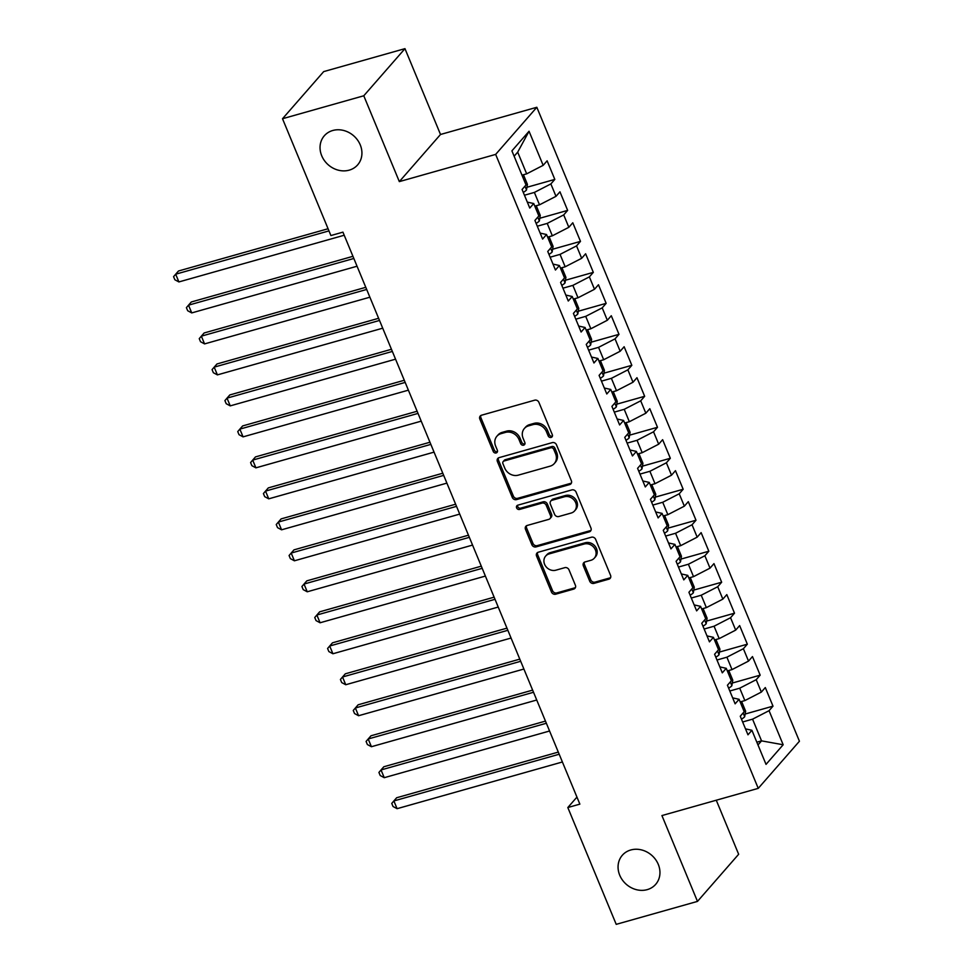 <?xml version="1.0" encoding="UTF-8"?>
<svg xmlns="http://www.w3.org/2000/svg" width="973" height="973" viewBox="0 0 973 973"><rect width="100%" height="100%" fill="white"/><g stroke="black" fill="none" stroke-linecap="round" stroke-linejoin="round"><path stroke-width="1.46" d="M551.119 437.424A2.372 2.068 -138.9 0 0 552.311 434.712L538.92 402.396A3.393 2.955 -138.9 0 0 534.7 400.183L481.526 415.216A3.393 2.955 -138.9 0 0 479.835 419.083L493.214 451.399A2.372 2.068 -138.9 0 0 497.349 450.231L495.622 446.048A10.861 9.462 -138.9 0 1 496.899 436.232A10.861 9.462 -138.9 0 1 501.046 433.654L505.474 432.401A10.861 9.462 -138.9 0 1 518.962 439.455L520.689 443.639A2.372 2.068 -138.9 0 0 524.824 442.472L523.097 438.288A10.861 9.462 -138.9 0 1 524.374 428.473A10.861 9.462 -138.9 0 1 528.521 425.882L532.949 424.629A10.861 9.462 -138.9 0 1 546.437 431.696L548.164 435.88A2.372 2.068 -138.9 0 0 551.119 437.424M524.374 428.473L525.493 427.208A10.861 9.462 -138.9 0 1 529.628 424.617L534.068 423.364A10.861 9.462 -138.9 0 1 547.556 430.419L549.283 434.603A2.372 2.068 -138.9 0 0 552.421 436.086M480.893 415.471A3.393 2.955 -138.9 0 0 480.942 417.818L494.333 450.122A2.372 2.068 -138.9 0 0 497.471 451.606M496.899 436.232L498.006 434.967A10.861 9.462 -138.9 0 1 502.153 432.377L506.592 431.124A10.861 9.462 -138.9 0 1 520.069 438.191L521.808 442.362A2.372 2.068 -138.9 0 0 524.946 443.846M630.796 849.976A22.124 19.29 -138.9 0 0 622.343 855.243A22.124 19.29 -138.9 0 0 622.477 880.127A22.124 19.29 -138.9 0 0 647.215 889.638A22.124 19.29 -138.9 0 0 655.668 884.36A22.124 19.29 -138.9 0 0 655.534 859.475A22.124 19.29 -138.9 0 0 630.796 849.976M332.778 130.491A22.124 19.29 -138.9 0 0 324.325 135.77A22.124 19.29 -138.9 0 0 324.459 160.654A22.124 19.29 -138.9 0 0 349.198 170.153A22.124 19.29 -138.9 0 0 357.65 164.875A22.124 19.29 -138.9 0 0 357.517 140.003A22.124 19.29 -138.9 0 0 332.778 130.491M589.711 581.185A3.393 2.955 -138.9 0 0 593.919 583.386L608.843 579.178A3.393 2.955 -138.9 0 0 610.545 575.298L595.671 539.407A3.393 2.955 -138.9 0 0 591.462 537.205L538.276 552.226A3.393 2.955 -138.9 0 0 536.585 556.106L551.448 591.985A3.393 2.955 -138.9 0 0 555.668 594.199L573.681 589.103A3.393 2.955 -138.9 0 0 575.384 585.235L569.023 569.874A3.393 2.955 -138.9 0 0 564.802 567.66L555.863 570.19A9.073 7.918 -138.9 0 1 545.719 566.286A9.073 7.918 -138.9 0 1 545.658 556.082A9.073 7.918 -138.9 0 1 549.125 553.917L584.141 544.029A9.073 7.918 -138.9 0 1 594.284 547.933A9.073 7.918 -138.9 0 1 594.345 558.137A9.073 7.918 -138.9 0 1 590.879 560.302L585.041 561.944A3.393 2.955 -138.9 0 0 583.35 565.824L589.711 581.185L590.818 579.908A3.393 2.955 -138.9 0 0 595.038 582.122L609.962 577.901A3.393 2.955 -138.9 0 0 610.594 577.634M579.859 804.136L342.934 232.146L330.893 235.551L282.511 118.73L363.78 95.78L399.331 181.61L495.658 154.403L758.247 788.361L661.932 815.569L697.483 901.399L616.213 924.35L567.818 807.541L579.859 804.136M569.667 484.59A3.393 2.955 -138.9 0 0 571.358 480.711L556.495 444.819A3.393 2.955 -138.9 0 0 552.275 442.618L499.1 457.638A3.393 2.955 -138.9 0 0 497.398 461.518L512.272 497.398A3.393 2.955 -138.9 0 0 516.481 499.611L569.667 484.59L570.774 483.313A3.393 2.955 -138.9 0 0 571.406 483.046M576.089 492.119L590.952 528.011A3.393 2.955 -138.9 0 1 589.249 531.878L536.074 546.899A3.393 2.955 -138.9 0 1 531.854 544.698L525.493 529.336A3.393 2.955 -138.9 0 1 527.196 525.456L548.76 519.375A3.393 2.955 -138.9 0 0 550.45 515.495L546.23 505.303A3.393 2.955 -138.9 0 0 542.022 503.102L519.57 509.438A2.372 2.068 -138.9 0 1 517.806 505.182L571.869 489.906A3.393 2.955 -138.9 0 1 576.089 492.119M495.658 154.403L536.828 107.273L799.429 741.231L758.247 788.361M526.94 187.278L554.817 179.409L547.118 160.813L543.165 165.337L529.044 131.258L511.907 150.864L526.028 184.955L522.075 189.48L529.774 208.064L533.727 203.539L538.86 215.933L534.907 220.457L542.618 239.054L546.558 234.529L551.703 246.923L547.75 251.448L555.449 270.032L559.402 265.52L564.535 277.913L560.582 282.425L568.281 301.022L572.233 296.497L577.366 308.891L573.413 313.415L581.112 332.012L585.065 327.487L590.197 339.881L586.245 344.406L593.956 362.99L597.896 358.465L603.041 370.859L599.088 375.383L606.787 393.98L610.74 389.455L615.873 401.849L611.92 406.373L619.619 424.958L623.571 420.445L628.704 432.839L624.751 437.351L632.45 455.948L636.403 451.423L641.535 463.817L637.583 468.341L645.294 486.938L649.234 482.413L654.379 494.807L650.426 499.331L658.125 517.916L662.078 513.391L667.21 525.785L663.258 530.309L670.956 548.906L674.909 544.381L680.042 556.775L676.089 561.299L683.788 579.884L687.741 575.371L692.873 587.765L688.92 592.277L696.632 610.874L700.572 606.349L705.717 618.743L701.764 623.267L709.463 641.864L713.416 637.339L718.548 649.733L714.596 654.257L722.294 672.842L726.247 668.317L731.38 680.711L727.427 685.235L735.126 703.832L739.079 699.307L744.211 711.701L740.258 716.225L747.969 734.81L751.91 730.297L745.5 728.862M554.817 179.409L550.864 183.933L555.997 196.327L539.516 204.817L534.809 206.142M539.772 218.268L567.648 210.387L559.949 191.803L555.997 196.327M567.648 210.387L563.708 214.911L568.84 227.305L552.348 235.807L547.641 237.132M552.603 249.246L580.492 241.377L572.793 222.781L568.84 227.305M580.492 241.377L576.539 245.901L581.672 258.295L565.179 266.784L560.472 268.122M565.447 280.236L593.323 272.367L585.624 253.771L581.672 258.295M593.323 272.367L589.37 276.879L594.503 289.273L578.011 297.774L573.316 299.1M578.278 311.226L606.155 303.345L598.456 284.761L594.503 289.273M606.155 303.345L602.202 307.869L607.334 320.263L590.854 328.765L586.147 330.09M591.11 342.204L618.986 334.335L611.287 315.739L607.334 320.263M618.986 334.335L615.045 338.859L620.178 351.253L603.686 359.742L598.979 361.068M603.941 373.194L631.83 365.313L624.131 346.729L620.178 351.253M631.83 365.313L627.877 369.837L633.009 382.231L616.517 390.732L611.81 392.058M616.785 404.172L644.661 396.303L636.962 377.706L633.009 382.231M644.661 396.303L640.708 400.827L645.841 413.221L629.349 421.71L624.654 423.048M629.616 435.162L657.493 427.293L649.794 408.696L645.841 413.221M657.493 427.293L653.54 431.805L658.672 444.199L642.192 452.7L637.485 454.026M642.448 466.152L670.324 458.271L662.625 439.687L658.672 444.199M670.324 458.271L666.383 462.795L671.516 475.189L655.024 483.69L650.317 485.016M655.279 497.13L683.168 489.261L675.469 470.664L671.516 475.189M683.168 489.261L679.215 493.785L684.347 506.179L667.855 514.668L663.148 515.994M668.123 528.12L695.999 520.239L688.3 501.654L684.347 506.179M695.999 520.239L692.046 524.763L697.179 537.157L680.686 545.658L675.992 546.984M680.954 559.098L708.831 551.229L701.132 532.632L697.179 537.157M708.831 551.229L704.878 555.753L710.01 568.147L693.53 576.636L688.823 577.974M693.785 590.088L721.662 582.219L713.963 563.622L710.01 568.147M721.662 582.219L717.721 586.731L722.854 599.125L706.362 607.626L701.655 608.952M706.617 621.078L734.506 613.197L726.807 594.612L722.854 599.125M734.506 613.197L730.553 617.721L735.685 630.115L719.193 638.616L714.486 639.942M719.461 652.056L747.337 644.187L739.638 625.59L735.685 630.115M747.337 644.187L743.384 648.711L748.517 661.105L732.024 669.594L727.33 670.92M732.292 683.046L760.168 675.165L752.47 656.58L748.517 661.105M760.168 675.165L756.216 679.689L761.348 692.083L744.868 700.584L740.161 701.91M745.123 714.036L773 706.155L765.301 687.558L761.348 692.083M773 706.155L769.059 710.679L783.168 744.759L766.031 764.377L751.91 730.297M739.079 699.307L732.669 697.872M756.848 742.192L761.543 740.867L752.567 719.169L742.642 721.978M769.059 710.679L752.567 719.169M783.168 744.759L761.543 740.867L757.979 744.941M726.247 668.317L719.825 666.894M744.868 700.584L739.723 688.191L729.811 690.988M756.216 679.689L739.723 688.191M713.416 637.339L706.994 635.904M732.024 669.594L726.892 657.201L716.979 659.998M743.384 648.711L726.892 657.201M700.572 606.349L694.163 604.914M719.193 638.616L714.06 626.223L704.148 629.02M730.553 617.721L714.06 626.223M687.741 575.371L681.331 573.936M706.362 607.626L701.229 595.233L691.304 598.03M717.721 586.731L701.229 595.233M674.909 544.381L668.487 542.946M693.53 576.636L688.385 564.243L678.473 567.052M704.878 555.753L688.385 564.243M662.078 513.391L655.656 511.968M680.686 545.658L675.554 533.265L665.641 536.062M692.046 524.763L675.554 533.265M649.234 482.413L642.825 480.978M667.855 514.668L662.722 502.275L652.81 505.072M679.215 493.785L662.722 502.275M636.403 451.423L629.993 449.988M655.024 483.69L649.891 471.297L639.966 474.094M666.383 462.795L649.891 471.297M623.571 420.445L617.15 419.01M642.192 452.7L637.047 440.307L627.135 443.104M653.54 431.805L637.047 440.307M610.74 389.455L604.318 388.02M629.349 421.71L624.216 409.317L614.304 412.126M640.708 400.827L624.216 409.317M597.896 358.465L591.487 357.042M616.517 390.732L611.385 378.339L601.472 381.136M627.877 369.837L611.385 378.339M585.065 327.487L578.655 326.052M603.686 359.742L598.553 347.349L588.629 350.146M615.045 338.859L598.553 347.349M572.233 296.497L565.812 295.062M590.854 328.765L585.71 316.359L575.797 319.168M602.202 307.869L585.71 316.359M559.402 265.52L552.98 264.084M578.011 297.774L572.878 285.381L562.966 288.178M589.37 276.879L572.878 285.381M546.558 234.529L540.149 233.094M565.179 266.784L560.047 254.391L550.134 257.2M576.539 245.901L560.047 254.391M533.727 203.539L527.317 202.116M552.348 235.807L547.215 223.413L537.291 226.21M563.708 214.911L547.215 223.413M539.516 204.817L534.372 192.423L524.459 195.22M550.864 183.933L534.372 192.423M576.953 797.094L567.818 807.541M697.483 901.399L738.653 854.27L716.274 800.22M399.331 181.61L440.514 134.481L404.963 48.65L363.78 95.78M404.963 48.65L323.693 71.601L282.511 118.73M440.514 134.481L536.828 107.273M543.165 165.337L526.673 173.839L517.697 152.141L514.133 156.227M526.673 173.839L521.978 175.164M529.044 131.258L517.697 152.141M498.468 457.906A3.393 2.955 -138.9 0 0 498.517 460.241L513.379 496.133A3.393 2.955 -138.9 0 0 517.6 498.334L570.774 483.313M553.746 449.331A2.372 2.068 -138.9 0 0 550.791 447.787L504.111 460.983A2.372 2.068 -138.9 0 0 502.932 463.695L504.756 468.098A10.861 9.462 -138.9 0 0 518.244 475.165L550.146 466.152A10.861 9.462 -138.9 0 0 554.294 463.562A10.861 9.462 -138.9 0 0 555.571 453.746L553.746 449.331L554.853 448.067A2.372 2.068 -138.9 0 0 551.91 446.522L550.791 447.787M503.211 461.543L504.318 460.265A2.372 2.068 -138.9 0 1 505.23 459.706L551.91 446.522M554.294 463.562L555.401 462.284A10.861 9.462 -138.9 0 0 556.678 452.469L555.571 453.746M554.853 448.067L556.678 452.469M526.563 525.724A3.393 2.955 -138.9 0 0 526.612 528.059L532.973 543.421A3.393 2.955 -138.9 0 0 537.181 545.634L590.368 530.613A3.393 2.955 -138.9 0 0 591 530.346M550.049 518.56L551.168 517.283A3.393 2.955 -138.9 0 0 551.569 514.218L547.349 504.026A3.393 2.955 -138.9 0 0 543.129 501.825L520.677 508.161L519.57 509.438M517.612 505.242A2.372 2.068 -138.9 0 0 520.677 508.161M571.139 513.051A9.073 7.918 -138.9 0 0 574.605 510.886A9.073 7.918 -138.9 0 0 574.557 500.669A9.073 7.918 -138.9 0 0 564.401 496.777L552.068 500.256A3.393 2.955 -138.9 0 0 550.365 504.136L554.586 514.328A3.393 2.955 -138.9 0 0 558.806 516.529L571.139 513.051M574.605 510.886L575.712 509.609A9.073 7.918 -138.9 0 0 575.663 499.404A9.073 7.918 -138.9 0 0 565.508 495.5L564.401 496.777M550.767 501.071L551.886 499.794A3.393 2.955 -138.9 0 1 553.175 498.991L565.508 495.5M584.408 562.212A3.393 2.955 -138.9 0 0 584.457 564.547L590.818 579.908M594.345 558.137L595.452 556.86A9.073 7.918 -138.9 0 0 595.403 546.656A9.073 7.918 -138.9 0 0 585.247 542.752L584.141 544.029M545.658 556.082L546.777 554.805A9.073 7.918 -138.9 0 1 550.244 552.64L585.247 542.752M537.643 552.494A3.393 2.955 -138.9 0 0 537.692 554.829L552.567 590.72A3.393 2.955 -138.9 0 0 556.775 592.922L574.8 587.838A3.393 2.955 -138.9 0 0 575.432 587.57M522.671 174.958L523.571 175.104L527.427 184.396L526.478 190.051A9.158 2.214 157.5 0 1 523.292 192.386M328.083 228.74L178.473 271.005L175.687 274.191L178.898 281.939L344.223 235.235M328.971 230.893L175.687 274.191L173.571 276.66L174.86 279.762L178.898 281.939M535.503 205.948L536.403 206.094L540.258 215.386L539.31 221.029A9.158 2.214 157.5 0 1 536.123 223.376M352.956 256.325L191.304 301.983L188.519 305.169L191.73 312.917L357.055 266.225M353.844 258.477L188.519 305.169L186.402 307.65L187.692 310.74L191.73 312.917M548.346 236.938L549.234 237.071L553.09 246.376L552.141 252.019A9.158 2.214 157.5 0 1 548.954 254.367M365.787 287.315L204.135 332.973L201.362 336.159L204.561 343.907L369.886 297.203M366.675 289.455L201.362 336.159L199.246 338.628L200.523 341.73L204.561 343.907M561.178 267.916L562.078 268.062L565.921 277.354L564.985 282.997A9.158 2.214 157.5 0 1 561.786 285.344M378.619 318.293L216.979 363.963L214.194 367.137L217.405 374.885L382.717 328.193M379.519 320.445L214.194 367.137L212.078 369.618L213.355 372.72L217.405 374.885M574.009 298.906L574.909 299.052L578.765 308.344L577.816 313.987A9.158 2.214 157.5 0 1 574.629 316.334M391.462 349.283L229.81 394.941L227.025 398.127L230.236 405.875L395.561 359.171M392.35 351.435L227.025 398.127L224.909 400.596L226.198 403.698L230.236 405.875M586.841 329.896L587.741 330.029L591.596 339.322L590.647 344.977A9.158 2.214 157.5 0 1 587.461 347.312M404.294 380.273L242.642 425.931L239.857 429.117L243.068 436.865L408.392 390.161M405.182 382.413L239.857 429.117L237.74 431.586L239.03 434.688L243.068 436.865M599.684 360.874L600.572 361.019L604.428 370.312L603.479 375.955A9.158 2.214 157.5 0 1 600.292 378.302M417.125 411.251L255.473 456.909L252.7 460.095L255.899 467.843L421.224 421.151M418.013 413.403L252.7 460.095L250.584 462.576L251.861 465.666L255.899 467.843M612.516 391.864L613.416 391.997L617.259 401.302L616.323 406.945A9.158 2.214 157.5 0 1 613.124 409.292M429.957 442.241L268.317 487.899L265.532 491.085L268.743 498.833L434.055 452.129M430.857 444.381L265.532 491.085L263.415 493.554L264.692 496.656L268.743 498.833M625.347 422.841L626.247 422.987L630.103 432.28L629.154 437.923A9.158 2.214 157.5 0 1 625.967 440.27M442.8 473.219L281.148 518.889L278.363 522.063L281.574 529.811L446.899 483.119M443.688 475.371L278.363 522.063L276.247 524.544L277.536 527.646L281.574 529.811M638.179 453.832L639.079 453.977L642.934 463.27L641.985 468.913A9.158 2.214 157.5 0 1 638.799 471.26M455.632 504.209L293.98 549.867L291.195 553.053L294.405 560.801L459.73 514.097M456.519 506.361L291.195 553.053L289.078 555.522L290.368 558.624L294.405 560.801M651.022 484.822L651.91 484.955L655.766 494.248L654.817 499.903A9.158 2.214 157.5 0 1 651.63 502.238M468.463 535.199L306.811 580.857L304.038 584.043L307.237 591.791L472.562 545.087M469.351 537.339L304.038 584.043L301.922 586.512L303.199 589.614L307.237 591.791M663.854 515.799L664.754 515.945L668.597 525.238L667.66 530.881A9.158 2.214 157.5 0 1 664.462 533.228M481.294 566.177L319.655 611.835L316.87 615.021L320.081 622.769L485.393 576.077M482.194 568.329L316.87 615.021L314.753 617.502L316.03 620.592L320.081 622.769M676.685 546.79L677.585 546.923L681.441 556.228L680.492 561.871A9.158 2.214 157.5 0 1 677.305 564.218M494.138 597.167L332.486 642.825L329.701 646.011L332.912 653.759L498.237 607.055M495.026 599.307L329.701 646.011L327.585 648.48L328.874 651.582L332.912 653.759M689.516 577.767L690.416 577.913L694.272 587.206L693.323 592.849A9.158 2.214 157.5 0 1 690.137 595.196M506.969 628.144L345.318 673.815L342.532 676.989L345.743 684.737L511.068 638.045M507.857 630.297L342.532 676.989L340.416 679.47L341.705 682.572L345.743 684.737M702.36 608.757L703.248 608.903L707.103 618.196L706.155 623.839A9.158 2.214 157.5 0 1 702.968 626.186M519.801 659.135L358.149 704.793L355.376 707.979L358.575 715.727L523.9 669.035M520.689 661.287L355.376 707.979L353.26 710.448L354.537 713.55L358.575 715.727M715.191 639.748L716.092 639.881L719.935 649.173L718.998 654.829A9.158 2.214 157.5 0 1 715.8 657.164M532.632 690.125L370.993 735.783L368.208 738.969L371.418 746.717L536.731 700.013M533.532 692.265L368.208 738.969L366.091 741.438L367.368 744.54L371.418 746.717M728.023 670.725L728.923 670.871L732.778 680.163L731.83 685.807A9.158 2.214 157.5 0 1 728.643 688.154M545.476 721.102L383.824 766.76L381.039 769.947L384.25 777.695L549.575 731.003M546.364 723.255L381.039 769.947L378.923 772.428L380.212 775.517L384.25 777.695M740.854 701.715L741.754 701.849L745.61 711.154L744.661 716.797A9.158 2.214 157.5 0 1 741.475 719.144M558.307 752.093L396.656 797.751L393.87 800.937L397.081 808.685L562.406 761.981M559.195 754.233L393.87 800.937L391.754 803.406L393.043 806.508L397.081 808.685M547.556 430.419L546.437 431.696M534.068 423.364L532.949 424.629M529.628 424.617L528.521 425.882M521.808 442.362L520.689 443.639M520.069 438.191L518.962 439.455M506.592 431.124L505.474 432.401M502.153 432.377L501.046 433.654M494.333 450.122L493.214 451.399M480.942 417.818L479.835 419.083M549.283 434.603L548.164 435.88M517.6 498.334L516.481 499.611M513.379 496.133L512.272 497.398M498.517 460.241L497.398 461.518M505.23 459.706L504.111 460.983M590.368 530.613L589.249 531.878M537.181 545.634L536.074 546.899M532.973 543.421L531.854 544.698M526.612 528.059L525.493 529.336M551.569 514.218L550.45 515.495M547.349 504.026L546.23 505.303M543.129 501.825L542.022 503.102M553.175 498.991L552.068 500.256M584.457 564.547L583.35 565.824M550.244 552.64L549.125 553.917M574.8 587.838L573.681 589.103M556.775 592.922L555.668 594.199M552.567 590.72L551.448 591.985M537.692 554.829L536.585 556.106M609.962 577.901L608.843 579.178M595.038 582.122L593.919 583.386M526.502 189.905L524.958 186.171M539.334 220.895L537.789 217.161M552.165 251.873L550.633 248.151M565.009 282.863L563.464 279.129M577.84 313.841L576.296 310.119M590.672 344.831L589.127 341.109M603.503 375.821L601.971 372.087M616.347 406.799L614.802 403.077M629.178 437.789L627.634 434.055M642.01 468.767L640.465 465.045M654.841 499.757L653.309 496.035M667.685 530.747L666.14 527.013M680.516 561.725L678.972 558.003M693.348 592.715L691.803 588.981M706.179 623.693L704.647 619.971M719.023 654.683L717.478 650.961M731.854 685.673L730.309 681.939M744.686 716.651L743.141 712.929"/></g></svg>
